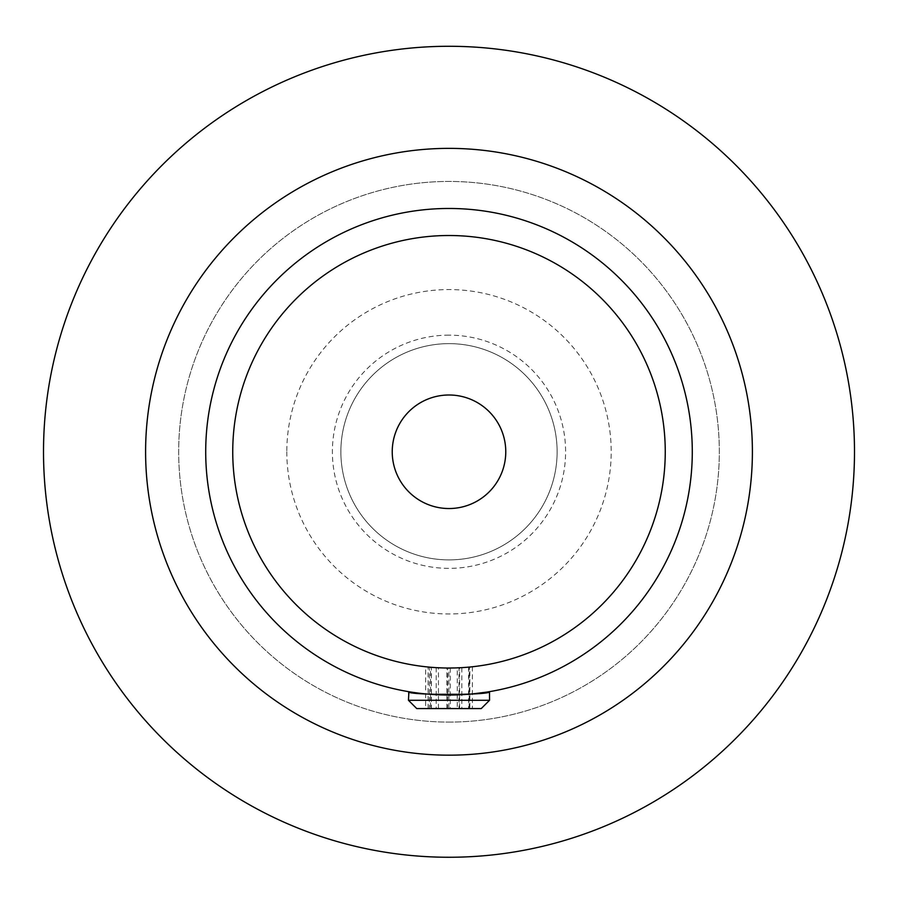 <?xml version="1.0" encoding="UTF-8"?>
<svg xmlns="http://www.w3.org/2000/svg" width="898" height="898" viewBox="0 0 898 898"><rect width="100%" height="100%" fill="white"/><g stroke="black" fill="none" stroke-linecap="round" stroke-linejoin="round"><path stroke-width="0.67" stroke-dasharray="4.49 3.37" d="M457.262 708.567L459.024 708.567L459.024 667.786L457.262 667.865L457.262 708.567L428.088 708.567L469.867 708.567L469.867 667.012L469.272 667.068L469.272 708.567L469.867 708.567M430.49 708.567L431.377 708.567L431.377 667.304L430.49 667.225L430.49 708.567L425.641 708.567L472.393 708.567L459.585 708.567L459.585 667.764L448.865 668.022L448.865 708.567L459.585 708.567M449 208.471A243.291 243.291 0 0 1 659.693 573.407A243.291 243.291 0 0 1 238.307 573.407A243.291 243.291 0 0 1 449 208.471M472.471 693.918L425.641 693.93L472.393 693.93M411.071 692.077L409.039 691.752M488.927 691.763L487.131 692.055M415.056 692.672L410.88 692.055M409.219 691.786L408.455 691.651L408.455 700.283L489.545 700.283L408.455 700.283L489.545 700.283L489.545 691.651L487.906 691.92M408.904 691.729L410.588 692.01M477.377 693.391L486.413 692.167M487.468 691.999L489.489 691.662M484.639 692.425L478.567 693.256M476.748 693.469L445.823 695.041L425.641 693.93M425.405 693.907L420.073 693.335M476.007 708.567L416.739 708.567L476.007 708.567M459.024 708.567L469.272 708.567M469.16 708.567L469.272 667.068M469.867 667.012L450.268 668.022L429.379 667.135L429.379 708.567M429.379 667.135L447.687 668.022L447.687 708.567M428.088 708.567L428.088 667.012M450.268 668.022L450.268 708.567M457.262 667.865L447.687 668.022M469.16 667.079L459.024 667.786M468.576 667.135L468.576 708.567M408.455 700.283L416.739 708.567L481.261 708.567L489.545 700.283M431.377 708.567L448.865 708.567M446.901 708.567L446.901 668.011L448.865 668.022M459.585 667.764L472.393 666.754L461.819 667.641L461.819 708.567M461.819 667.641L438.449 667.764L425.641 666.754L425.641 708.567M438.449 708.567L438.449 667.764M472.393 666.754L472.393 708.567M430.49 667.225L425.641 666.754M446.901 668.011L431.377 667.304M436.215 667.641L436.215 708.567M449 46.281A405.481 405.481 0 0 0 97.837 654.507A405.481 405.481 0 0 0 800.163 654.507A405.481 405.481 0 0 0 449 46.281M340.87 451.761A108.13 108.13 0 0 1 503.06 358.122A108.13 108.13 0 0 1 503.06 545.412A108.13 108.13 0 0 1 340.87 451.761A108.13 108.13 0 0 1 503.06 358.122A108.13 108.13 0 0 1 503.06 545.412A108.13 108.13 0 0 1 340.87 451.761M449 335.156A116.605 116.605 0 0 0 332.395 451.761A116.605 116.605 0 0 0 449 568.367A116.605 116.605 0 0 0 565.605 451.761A116.605 116.605 0 0 0 449 335.156M286.81 451.761A162.19 162.19 0 0 0 530.101 592.231A162.19 162.19 0 0 0 530.101 311.303A162.19 162.19 0 0 0 286.81 451.761M449 722.093A270.32 270.32 0 0 0 683.109 316.601A270.32 270.32 0 0 0 214.891 316.601A270.32 270.32 0 0 0 449 722.093A270.32 270.32 0 0 1 178.68 451.761A270.32 270.32 0 0 1 449 181.441A270.32 270.32 0 0 1 719.32 451.761A270.32 270.32 0 0 1 449 722.093M392.235 451.761A56.765 56.765 0 0 0 477.388 500.927A56.765 56.765 0 0 0 477.388 402.607A56.765 56.765 0 0 0 392.235 451.761"/><path stroke-width="1.35" d="M449 235.512A216.261 216.261 0 0 0 261.711 559.892A216.261 216.261 0 0 0 636.289 559.892A216.261 216.261 0 0 0 449 235.512M392.235 451.761A56.765 56.765 0 0 1 477.388 402.607A56.765 56.765 0 0 1 477.388 500.927A56.765 56.765 0 0 1 392.235 451.761M449 46.281A405.481 405.481 0 0 1 800.163 654.507A405.481 405.481 0 0 1 97.837 654.507A405.481 405.481 0 0 1 449 46.281M449 208.471A243.291 243.291 0 0 1 659.693 573.407A243.291 243.291 0 0 1 238.307 573.407A243.291 243.291 0 0 1 449 208.471M409.039 691.752L408.455 691.651C405.941 695.355 492.059 695.355 489.545 691.651L488.927 691.763M487.131 692.055L472.471 693.918M410.88 692.055L409.219 691.786M408.455 700.283L489.545 700.283L481.261 708.567L416.739 708.567L408.455 700.283L408.904 691.729M472.393 693.93L477.377 693.391M486.413 692.167L487.468 691.999M489.489 691.662L489.545 700.283M487.906 691.92L484.639 692.425M478.567 693.256L476.748 693.469M420.073 693.335L415.056 692.672M449 148.372A303.401 303.401 0 0 1 711.755 603.467A303.401 303.401 0 0 1 186.245 603.467A303.401 303.401 0 0 1 449 148.372"/></g></svg>
